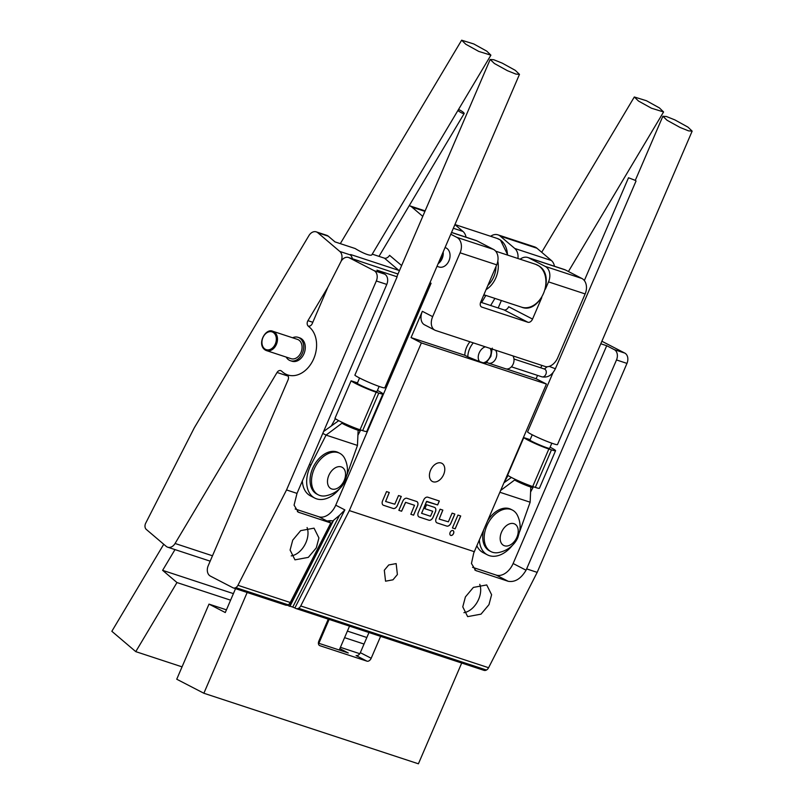 <?xml version="1.0" encoding="UTF-8"?>
<svg xmlns="http://www.w3.org/2000/svg" width="804" height="804" viewBox="0 0 804 804"><rect width="100%" height="100%" fill="white"/><g stroke="black" fill="none" stroke-linecap="round" stroke-linejoin="round"><path stroke-width="1.21" d="M450.582 535.333A2.673 1.779 117.3 0 0 450.732 535.394A2.673 1.779 117.3 0 0 453.416 533.665A2.673 1.779 117.3 0 0 453.034 530.6A2.673 1.779 117.3 0 0 452.883 530.539A2.673 1.779 117.3 0 0 450.19 532.288A2.673 1.779 117.3 0 0 450.612 535.353A2.673 1.779 117.3 0 0 450.783 535.424A2.673 1.779 117.3 0 0 453.476 533.675A2.673 1.779 117.3 0 0 453.064 530.61M291.239 555.886A18.452 12.311 117.3 0 0 305.952 542.529A18.452 12.311 117.3 0 0 307.088 527.555M316.284 547.876L318.927 537.946L314.042 528.158L300.686 530.64L292.736 540.127L290.093 550.057L294.967 559.845L308.334 557.363L316.284 547.876M443.647 474.541A10.251 6.834 117.3 0 0 441.818 463.285A10.251 6.834 117.3 0 0 430.562 470.239A10.251 6.834 117.3 0 0 432.401 481.495A10.251 6.834 117.3 0 0 443.647 474.541M463.918 612.668A18.452 12.311 117.3 0 0 478.631 599.312A18.452 12.311 117.3 0 0 479.767 584.337M488.963 604.658L491.606 594.729L486.721 584.94L473.365 587.422L465.415 596.91L462.772 606.839L467.647 616.628L481.013 614.145L488.963 604.658M397.387 574.538L396.151 563.594L388.724 564.971L384.312 570.237L385.548 581.191L392.975 579.815L397.387 574.538M457.918 110.48A4.1 0.794 30.8 0 0 458.029 110.57A4.1 0.794 30.8 0 0 461.737 112.932A4.1 0.794 30.8 0 0 464.169 113.535A4.1 0.794 30.8 0 0 463.265 112.299A4.1 0.794 30.8 0 0 458.511 109.485M292.555 337.77A12.301 9.115 108.2 0 1 298.093 337.338A12.301 9.115 108.2 0 1 299.781 338.172A12.301 9.115 108.2 0 1 302.465 353.056A12.301 9.115 108.2 0 1 290.405 360.715A12.301 9.115 108.2 0 1 288.716 359.88A12.301 9.115 108.2 0 1 286.204 357.087M298.093 337.338L299.661 337.861A12.301 9.115 108.2 0 1 301.349 338.685A12.301 9.115 108.2 0 1 304.033 353.579A12.301 9.115 108.2 0 1 291.983 361.227L290.405 360.715M272.837 331.278C265.642 327.741 256.556 344.082 264.998 349.871L266.476 350.604A10.171 7.537 108.2 0 0 276.445 344.273A10.171 7.537 108.2 0 0 274.234 331.962A10.171 7.537 108.2 0 0 272.837 331.278L297.43 339.368A10.171 7.537 108.2 0 1 298.827 340.052A10.171 7.537 108.2 0 1 301.038 352.363A10.171 7.537 108.2 0 1 291.078 358.684L266.476 350.604A10.171 7.537 108.2 0 1 265.089 349.911M638.487 101.033L634.316 96.982L646.466 100.741L659.411 107.907L663.581 111.957L651.431 108.198L638.487 101.033M687.973 127.132L692.154 131.142L688.556 130.861L680.124 127.484L667.039 120.258L662.858 116.248L666.456 116.53L674.888 119.907L687.973 127.132M692.154 131.142L557.494 444.562A16.402 1.306 -156.7 0 1 548.087 441.818A16.402 1.306 -156.7 0 1 531.957 434.642A16.402 1.306 -156.7 0 1 527.545 431.959L553.051 372.584M530.097 439.768A9.427 0.754 23.3 0 0 529.605 439.798A9.427 0.754 23.3 0 0 538.821 444.572A10.663 0.844 23.3 0 0 549.634 448.3L551.825 443.205M533.142 486.691L532.861 487.355A10.663 0.844 -156.7 0 1 526.741 485.576A10.663 0.844 -156.7 0 1 516.258 480.913A10.663 0.844 -156.7 0 1 514.62 480.018M479.385 540.097A27.879 18.592 117.3 0 0 487.435 554.861A27.879 18.592 117.3 0 0 512.399 545.373M476.903 545.856A27.879 18.592 117.3 0 0 483.093 552.609L487.435 554.861M530.137 439.677L523.786 437.587A15.99 1.276 23.3 0 0 533.956 443.014A15.99 1.276 23.3 0 0 548.851 448.994L551.464 449.858A15.99 1.276 23.3 0 0 555.574 450.692A15.99 1.276 23.3 0 0 551.082 447.738A15.99 1.276 23.3 0 0 550.097 447.235M498.098 552.649A23.366 15.588 -62.7 0 1 490.973 551.614A23.366 15.588 -62.7 0 1 486.792 525.947A23.366 15.588 -62.7 0 1 512.439 510.088A23.366 15.588 -62.7 0 1 517.414 515.304C519.796 520.218 520.6 525.293 519.836 530.56L517.977 537.132C516.007 542.298 510.058 550.368 498.098 552.649M483.606 530.268A23.366 15.588 117.3 0 0 489.505 550.851L490.973 551.614M516.892 537.253A12.05 8.04 -62.7 0 1 504.45 545.765A12.05 8.04 -62.7 0 1 501.505 532.198A12.05 8.04 -62.7 0 1 513.937 523.685A12.05 8.04 -62.7 0 1 516.892 537.253M344.212 480.47A12.05 8.04 -62.7 0 1 331.771 488.983A12.05 8.04 -62.7 0 1 328.826 475.415A12.05 8.04 -62.7 0 1 341.258 466.903A12.05 8.04 -62.7 0 1 344.212 480.47M325.419 495.867A23.366 15.588 -62.7 0 1 318.294 494.832A23.366 15.588 -62.7 0 1 314.113 469.164A23.366 15.588 -62.7 0 1 339.76 453.305A23.366 15.588 -62.7 0 1 344.735 458.521C347.117 463.436 347.921 468.511 347.157 473.777L345.298 480.35C343.328 485.515 337.378 493.586 325.419 495.867M339.76 453.305L338.303 452.551A23.366 15.588 117.3 0 0 312.645 468.41A23.366 15.588 117.3 0 0 316.826 494.068L318.294 494.832M323.58 431.517L338.715 420.663A15.99 1.276 23.3 0 1 334.966 418.351L351.107 380.805A15.99 1.276 23.3 0 0 361.277 386.232A15.99 1.276 23.3 0 0 376.171 392.211L378.784 393.076A15.99 1.276 23.3 0 0 382.895 393.91A15.99 1.276 23.3 0 0 378.403 390.955A15.99 1.276 23.3 0 0 377.418 390.453M358.132 430.23L357.458 445.426L326.062 435.105L310.877 465.084A27.879 18.592 117.3 0 0 309.771 467.456A27.879 18.592 117.3 0 0 314.756 498.078A27.879 18.592 117.3 0 0 339.72 488.591M302.354 480.933A27.879 18.592 117.3 0 0 310.414 495.827L314.756 498.078M357.418 382.985A9.427 0.754 23.3 0 0 356.926 383.016A9.427 0.754 23.3 0 0 366.142 387.789A10.663 0.844 23.3 0 0 376.955 391.518L379.146 386.422M360.463 429.909L360.182 430.572A10.663 0.844 -156.7 0 1 354.061 428.793A10.663 0.844 -156.7 0 1 343.579 424.13A10.663 0.844 -156.7 0 1 341.941 423.236M515.294 70.35L519.474 74.36L515.877 74.079L507.445 70.702L494.359 63.476L490.179 59.466L493.777 59.747L502.209 63.124L515.294 70.35M519.474 74.36L384.814 387.779A16.402 1.306 -156.7 0 1 375.408 385.036A16.402 1.306 -156.7 0 1 359.277 377.86A16.402 1.306 -156.7 0 1 354.865 375.177L397.136 276.797A16.402 1.306 -156.7 0 1 396.955 276.445L490.179 59.466M465.807 44.25L461.637 40.2L473.787 43.959L486.732 51.124L490.902 55.174L478.752 51.416L465.807 44.25M473.295 342.866A15.99 10.663 -62.7 0 0 469.596 348.835A15.99 10.663 -62.7 0 0 467.807 356.825L479.777 361.679A8.613 5.739 -62.7 0 1 479.184 352.916A8.613 5.739 -62.7 0 1 485.355 346.825M490.118 348.393A8.613 5.739 -62.7 0 1 490.179 356.524A8.613 5.739 -62.7 0 1 483.134 362.785C485.706 363.529 486.44 363.468 485.325 362.584M486.872 362.282A7.789 5.769 -71.8 0 0 487.696 362.835A7.789 5.769 -71.8 0 0 488.329 363.096A7.789 5.769 -71.8 0 0 495.425 359.368A7.789 5.769 -71.8 0 0 495.626 350.202M512.892 355.881A7.789 5.769 108.2 0 1 512.691 365.046A7.789 5.769 108.2 0 1 505.595 368.775L488.329 363.096M634.889 180.227L628.507 177.754L634.889 180.227M437.004 266.325L439.044 266.998A10.171 7.537 -71.8 0 0 449.014 260.667A10.171 7.537 -71.8 0 0 446.793 248.356A10.171 7.537 -71.8 0 0 445.396 247.672L445.054 247.562M328.273 619.15L318.856 641.059A4.1 2.734 117.3 0 0 319.59 645.562A4.1 2.734 117.3 0 0 319.861 645.682L366.956 661.159L356.102 655.551A4.1 2.734 117.3 0 0 360.333 652.657L368.976 632.527M318.404 643.15L348.253 652.969L339.871 648.637M233.411 593.623L162.619 570.337L174.991 549.594M485.857 295.42L481.616 302.535M484.842 295.088A4.492 2.884 -49.6 0 1 483.556 295.47M490.902 55.174L371.86 254.788A16.402 3.186 -149.2 0 1 355.137 248.516L334.997 241.893L328.293 236.195A8.201 6.07 -71.8 0 0 326.736 235.321L316.273 231.874A8.201 6.07 108.2 0 0 308.927 235.602L194.287 427.828L145.695 523.193A4.925 3.648 108.2 0 0 144.991 526.469L144.991 526.499A4.925 3.648 108.2 0 0 146.298 529.434L166.167 546.328A8.201 6.07 -71.8 0 0 167.724 547.202A8.201 6.07 -71.8 0 0 175.071 543.484L277.048 372.473A4.1 3.035 108.2 0 1 280.727 370.614A4.1 3.035 108.2 0 1 281.5 371.056L282.124 371.579A26.653 19.748 -71.8 0 0 286.254 374.362A26.653 19.748 -71.8 0 0 312.957 360.403A26.653 19.748 -71.8 0 0 309.47 327.178L308.274 326.163A4.1 3.035 108.2 0 1 308.113 326.012A4.1 3.035 108.2 0 1 307.942 320.665L327.811 287.35L340.826 261.813A8.201 6.07 108.2 0 1 348.514 257.481A8.201 6.07 108.2 0 1 349.177 257.752L374.121 270.657A8.201 6.07 108.2 0 1 376.322 280.978L286.536 489.948L297.008 493.385L294.073 505.153L298.334 512.188L330.806 522.962L326.876 520.922M308.404 326.102L308.113 326.012A4.1 3.035 108.2 0 0 308.264 326.062A4.1 3.035 108.2 0 0 312.253 323.57L327.811 287.35M422.763 216.356L411.859 207.08A12.301 9.115 -71.8 0 0 409.517 205.754A12.301 9.115 -71.8 0 0 409.226 205.663M316.273 231.874A8.201 6.07 108.2 0 1 317.831 232.758L339.821 251.461A8.201 6.07 108.2 0 1 340.826 261.813M372.242 254.144L384.453 258.164A4.492 2.884 130.4 0 0 389.578 255.32L401.628 265.561M352.333 258.737A8.201 6.07 -71.8 0 0 350.976 255.602L350.474 254.958A2.874 0.553 -149.2 0 1 350.383 254.657A2.874 0.553 -149.2 0 1 351.177 254.707L398.804 270.365L384.453 258.164M490.661 305.5L494.902 298.395M466.039 237.19A12.301 9.115 -71.8 0 0 462.963 231.431L453.345 228.266M399.508 270.476A4.492 2.884 -49.6 0 1 398.804 270.365M551.393 260.516L514.761 248.466L500.289 236.155A12.301 9.115 -71.8 0 0 497.947 234.838L534.58 246.878A12.301 9.115 108.2 0 1 536.921 248.205L551.393 260.516A12.301 9.115 108.2 0 1 554.469 266.265M514.761 248.466A12.301 9.115 108.2 0 1 517.947 258.496M497.947 234.838A12.301 9.115 -71.8 0 0 490.651 236.286M454.923 224.597L462.963 231.431M329.127 619.422L318.866 643.311M339.268 650.014L349.529 626.135M467.807 356.825L464.823 355.278A15.99 10.663 -62.7 0 1 469.938 341.76M479.777 361.679L483.134 362.785M226.437 609.844L209 604.116L176.739 679.219L203.874 693.249L418.412 763.8L461.707 663.029M235.542 588.649L225.281 612.537L209 604.116M359.77 653.692L340.424 647.331M247.17 592.478L203.874 693.249M366.956 661.159A4.1 2.734 117.3 0 0 371.187 658.265L380.604 636.356M508.048 475.465L503.987 482.762L511.394 477.445A15.99 1.276 23.3 0 0 532.71 486.551L535.333 487.405A15.99 1.276 23.3 0 0 539.434 488.249L555.574 450.692M335.368 418.683L331.308 425.979M429.969 282.686L431.085 283.259L335.74 505.183L344.866 509.897L294.887 607.975L292.756 607.07L339.499 515.324L344.866 509.897M295.179 508.992L318.816 516.761A16.402 10.934 117.3 0 0 335.74 505.183M472.571 567.322L496.209 575.091A16.402 10.934 117.3 0 0 499.334 575.463A16.402 10.934 117.3 0 0 513.123 563.514L606.708 345.71L600.799 343.77M322.776 433.396L326.062 435.105L342.725 422.653M346.976 474.852L357.458 445.426M357.911 435.225L360.705 429.989M338.715 420.663A15.99 1.276 23.3 0 0 360.031 429.768L362.654 430.622A15.99 1.276 23.3 0 0 366.765 431.467L382.895 393.91M357.458 382.895L351.107 380.805M512.439 510.088L510.982 509.334A23.366 15.588 117.3 0 0 487.857 520.379M511.394 477.445A15.99 1.276 23.3 0 1 507.646 475.134L523.786 437.587M500.741 490.39L515.404 479.435M530.811 487.013L530.59 492.008L533.384 486.772M530.59 492.008L530.137 502.209L499.927 492.279M519.655 531.635L530.137 502.209M329.529 522.298L330.374 520.66L332.856 520.881L289.4 606.176L287.319 605.151M289.4 606.176L289.922 606.347L333.469 520.56M332.856 520.881L339.499 515.324M318.816 516.761L326.997 520.992L330.374 520.66M290.013 606.166L292.756 607.07M286.536 489.948L237.944 585.302A4.925 3.648 108.2 0 1 235.803 587.613L288.133 604.819A4.925 3.648 108.2 0 0 290.274 602.508L330.806 522.962M233.311 587.925A4.925 3.648 108.2 0 0 235.783 587.624L288.113 604.829A4.925 3.648 108.2 0 1 285.641 605.131L233.311 587.925A4.925 3.648 108.2 0 1 232.919 587.754L210.387 576.096A8.201 6.07 108.2 0 1 208.186 565.785L288.063 379.88A4.1 3.035 -71.8 0 0 286.958 374.724L286.254 374.362M601.884 341.248L624.768 353.077A8.201 6.07 -71.8 0 1 626.969 363.398L537.183 572.368L488.591 667.722L300.736 605.955L349.328 510.59L421.366 342.926L546.429 384.051L473.737 553.001L471.456 563.483L475.727 570.518L508.198 581.292C514.982 582.448 520.932 578.749 526.067 570.207L616.497 359.951L626.969 363.398M294.887 607.975L295.711 608.397A4.925 3.648 -71.8 0 0 296.103 608.568A4.925 3.648 -71.8 0 0 298.575 608.276L486.45 670.034A4.925 3.648 -71.8 0 0 488.591 667.722M486.45 670.034L298.575 608.276A4.925 3.648 -71.8 0 0 300.736 605.955M483.566 670.174A4.925 3.648 -71.8 0 0 483.958 670.345A4.925 3.648 -71.8 0 0 486.43 670.044M526.721 568.92L537.183 572.368M606.708 345.71L614.306 349.639A8.201 6.07 108.2 0 1 616.497 359.951M376.322 280.978L386.784 284.415L297.008 493.385M397.136 276.797L376.986 270.174L384.583 274.094A8.201 6.07 -71.8 0 1 386.784 284.415M397.99 274.013L349.177 257.752M501.374 300.525L498.178 307.972M520.138 259.22A12.301 9.115 108.2 0 1 527.806 257.501A12.301 9.115 108.2 0 1 528.801 257.913L565.433 269.963L581.845 278.455A12.301 9.115 108.2 0 1 585.151 293.932L557.725 357.77A12.301 8.201 -62.7 0 1 545.032 366.453L435.667 330.494A12.301 8.201 -62.7 0 1 434.853 330.153A12.301 8.201 -62.7 0 1 432.663 316.645L460.089 252.808A12.301 9.115 -71.8 0 0 456.793 237.331L450.793 234.225M527.806 257.501L564.428 269.541A12.301 9.115 108.2 0 1 565.433 269.963M394.804 504.208L385.608 501.485L389.277 492.49L386.533 491.586L382.583 500.791A4.02 2.683 117.3 0 0 383.297 505.203A4.02 2.683 117.3 0 0 383.568 505.314L393.176 508.47A4.02 2.683 117.3 0 0 397.327 505.636L401.276 496.44L398.533 495.535L394.804 504.208M406.955 498.299A4.02 2.683 117.3 0 0 402.814 501.143L398.854 510.339L401.608 511.243L405.628 502.369L414.512 505.284L410.854 514.289L413.598 515.183L417.547 505.987A4.02 2.683 117.3 0 0 416.834 501.575A4.02 2.683 117.3 0 0 416.572 501.465L406.955 498.299M427.808 497.204A4.02 2.683 117.3 0 0 423.658 500.048L418.291 512.53A4.02 2.683 117.3 0 0 419.015 516.942A4.02 2.683 117.3 0 0 419.276 517.052L428.894 520.218A4.02 2.683 117.3 0 0 433.034 517.384L435.406 511.857A4.02 2.683 117.3 0 0 434.693 507.445A4.02 2.683 117.3 0 0 434.421 507.334L426.552 504.751L424.854 508.691L432.683 511.264L430.522 516.248L421.618 513.324L426.482 501.575L437.647 504.942L439.346 501.003L427.808 497.204M448.371 521.826L439.175 519.093L442.853 510.108L440.1 509.203L436.15 518.399A4.02 2.683 117.3 0 0 436.873 522.811A4.02 2.683 117.3 0 0 437.135 522.932L446.753 526.087A4.02 2.683 117.3 0 0 450.893 523.253L454.843 514.047L452.099 513.143L448.371 521.826M452.421 527.957L455.175 528.861L460.712 515.977L457.958 515.073L452.421 527.957M349.328 510.59L474.39 551.715M431.085 283.259A4.492 2.995 -62.7 0 1 428.452 286.214M421.366 342.926L411.055 337.6L422.351 311.309A12.301 8.201 117.3 0 0 424.542 324.816L434.853 330.153M451.526 232.507L476.993 240.878A12.301 9.115 -71.8 0 0 475.998 240.466L451.567 232.426M476.993 240.878L493.415 249.371A12.301 9.115 108.2 0 1 496.721 264.848L480.732 302.043A4.492 2.995 117.3 0 0 481.536 306.977A4.492 2.995 117.3 0 0 481.837 307.098L527.906 322.253A4.492 2.995 117.3 0 0 532.539 319.077L541.775 297.58M545.403 289.149L548.519 281.882A12.301 9.115 -71.8 0 0 545.223 266.405L528.801 257.913M480.661 302.214L504.028 309.902A4.492 2.995 117.3 0 0 508.661 306.726L532.539 319.077M537.544 375.398L536.117 378.724L546.429 384.051M541.836 365.398L540.79 367.83M536.117 378.724L506.43 368.966M487.556 362.755L486.681 362.463M464.823 355.278L411.055 337.6M182.046 666.858L135.765 651.632L111.846 631.291L163.745 544.268M347.398 631.1L366.845 637.502M135.765 651.632L176.97 582.548L230.597 600.176M162.619 570.337L176.97 582.548M344.584 637.662L364.031 644.054M452.431 527.947L455.175 528.861M455.114 528.831L460.652 515.957M439.175 519.093L442.793 510.088M436.843 522.801A4.02 2.683 117.3 0 0 437.074 522.901L446.692 526.057A4.02 2.683 117.3 0 0 450.843 523.223L454.793 514.027M418.984 516.932A4.02 2.683 117.3 0 0 419.226 517.022L428.833 520.188A4.02 2.683 117.3 0 0 432.984 517.354L435.356 511.826A4.02 2.683 117.3 0 0 434.662 507.435M424.864 508.681L432.612 511.233M421.567 513.294L426.723 501.344L437.647 504.942M437.597 504.922L439.285 500.982M398.864 510.329L401.608 511.243M401.548 511.213L405.568 502.339L414.532 505.294M410.854 514.279L413.598 515.183M413.547 515.163L417.497 505.957A4.02 2.683 117.3 0 0 416.804 501.565M385.608 501.485L389.226 492.47M383.277 505.183A4.02 2.683 117.3 0 0 383.508 505.284L393.126 508.45A4.02 2.683 117.3 0 0 397.266 505.605L401.216 496.42M544.077 368.946A4.1 3.035 108.2 0 1 544.429 369.026A4.1 3.035 108.2 0 1 544.76 369.167A4.1 3.035 108.2 0 1 545.946 374.101A4.1 3.035 108.2 0 1 541.866 376.815C547.624 377.95 552.127 375.257 555.373 368.755L636.044 180.99M549.192 366.373L555.373 368.755M507.485 255.059A22.552 16.703 -71.8 0 0 500.279 239.954A22.552 16.703 -71.8 0 0 497.184 238.436L500.46 240.044L507.857 255.18M264.928 349.016A9.346 6.924 -71.8 0 0 274.978 344.705A9.346 6.924 -71.8 0 0 273.34 332.514A9.346 6.924 -71.8 0 0 263.29 336.836A9.346 6.924 -71.8 0 0 264.928 349.016M443.175 251.953A10.171 7.537 108.2 0 1 438.15 263.652M439.225 261.129A9.346 6.924 -71.8 0 0 442.019 254.647M497.817 261.139A22.552 16.703 108.2 0 1 486.068 289.641M521.515 307.148A22.552 16.703 -71.8 0 0 543.625 293.118A22.552 16.703 -71.8 0 0 538.7 265.822A22.552 16.703 -71.8 0 0 535.605 264.305L538.881 265.913C556.308 275.802 539.806 314.897 521.515 307.148L483.867 294.767M487.897 285.38A20.914 15.487 -71.8 0 0 495.998 266.526M312.816 322.273L307.942 320.665M277.048 372.473L288.194 376.131M212.477 555.785L175.071 543.484M328.293 236.195L317.831 232.758M339.821 251.461L350.474 254.958M398.312 273.27L397.89 273.973M350.785 255.37L351.177 254.707M411.859 207.08L424.904 211.372M500.289 236.155L536.921 248.205M310.877 465.084L309.47 464.36M376.171 392.211L360.031 429.768M378.784 393.076L362.654 430.622M551.464 449.858L535.333 487.405M548.851 448.994L532.71 486.551M290.274 602.508L237.944 585.302M614.306 349.639L624.768 353.077M374.121 270.657L384.583 274.094M508.198 581.292L496.209 575.091M513.123 563.514L526.067 570.207M476.802 570.971L474.752 569.905M299.41 512.64L297.359 511.575M422.351 311.309L432.663 316.645M548.519 281.882L585.151 293.932M460.089 252.808L496.721 264.848M581.845 278.455L545.223 266.405M493.415 249.371L456.793 237.331M481.264 306.806L481.837 307.098M527.906 322.253L504.028 309.902M360.333 652.657L371.187 658.265M319.349 645.411L319.861 645.682M497.184 238.436L454.943 224.547M378.996 256.365L464.169 113.535M634.316 96.982L541.705 252.275M461.637 40.2L340.313 243.642M485.817 363.237L490.862 356.443L492.299 348.132M584.337 280.566L628.507 177.754M513.977 359.016L544.429 369.026L547.182 366.735M210.166 561.162L167.724 547.202M409.517 205.754L425.115 210.889M495.636 251.16L535.605 264.305M511.414 366.805L541.866 376.815M359.559 378.001L357.237 383.407M532.238 434.783L529.916 440.19M662.858 116.248L635.271 180.438M663.581 111.957L568.428 271.511M358.986 260.918L348.514 257.481M296.103 608.568L483.958 670.345"/></g></svg>

